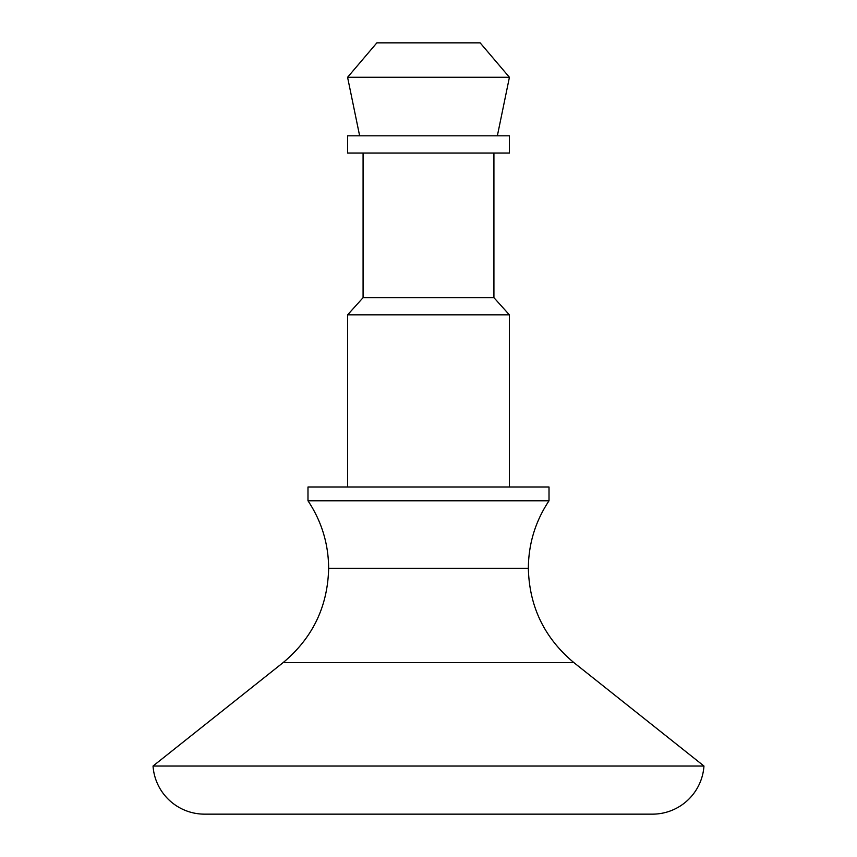 <?xml version="1.0" encoding="UTF-8"?>
<svg xmlns="http://www.w3.org/2000/svg" width="857" height="857" viewBox="0 0 857 857"><rect width="100%" height="100%" fill="white"/><g stroke="black" fill="none" stroke-linecap="round" stroke-linejoin="round"><path stroke-width="1.29" d="M307.984 500.788C321.579 521.227 328.467 543.724 328.649 568.266C328.467 543.724 321.579 521.227 307.984 500.788L549.016 500.788C535.421 521.227 528.533 543.724 528.351 568.266C528.533 543.724 535.421 521.227 549.016 500.788L549.016 487.033L307.984 487.033L307.984 500.788L549.016 500.788L549.016 487.033L307.984 487.033L307.984 500.788M528.351 568.266L328.649 568.266C327.749 606.606 312.569 638.047 283.121 662.611L153.039 766.029A51.645 51.645 0 0 0 204.577 814.15L652.423 814.15A51.645 51.645 0 0 0 703.961 766.029L153.039 766.029L703.961 766.029L573.879 662.611L283.121 662.611C312.569 638.047 327.749 606.606 328.649 568.266L528.351 568.266C529.251 606.606 544.431 638.047 573.879 662.611C544.431 638.047 529.251 606.606 528.351 568.266M509.422 487.033L509.422 314.873L347.578 314.873L347.578 487.033L347.578 314.873L509.422 314.873L493.921 297.658L363.079 297.658L347.578 314.873L363.079 297.658L493.921 297.658L493.921 153.039L493.921 297.658L509.422 314.873L509.422 487.033M363.079 153.039L363.079 297.658L363.079 153.039M347.578 153.039L509.422 153.039L509.422 135.824L347.578 135.824L347.578 153.039L347.578 135.824L509.422 135.824L509.422 153.039L347.578 153.039M497.36 135.824L509.422 77.28L347.578 77.28L359.64 135.824L347.578 77.28L509.422 77.28L480.145 42.85L376.855 42.85L347.578 77.28L376.855 42.85L480.145 42.85L509.422 77.28L497.36 135.824M652.423 814.15L204.577 814.15A51.645 51.645 0 0 1 153.039 766.029L283.121 662.611L573.879 662.611L703.961 766.029A51.645 51.645 0 0 1 652.423 814.15"/></g></svg>
